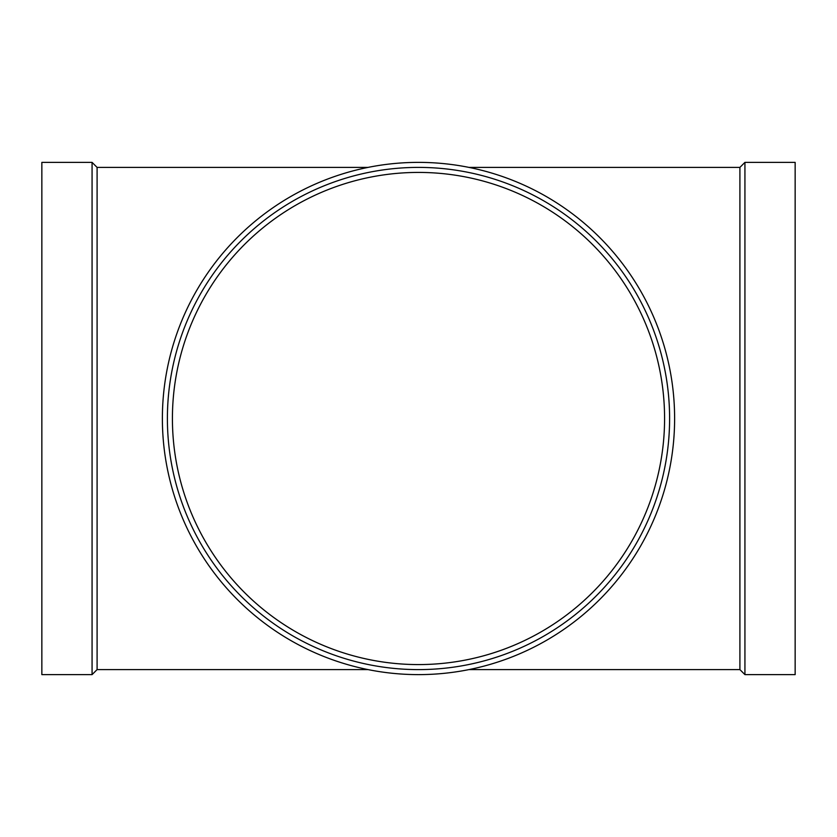 <?xml version="1.0" encoding="UTF-8"?>
<svg xmlns="http://www.w3.org/2000/svg" width="837" height="837" viewBox="0 0 837 837"><rect width="100%" height="100%" fill="white"/><g stroke="black" fill="none" stroke-linecap="round" stroke-linejoin="round"><path stroke-width="1.26" d="M468.971 669.6L739.908 669.6L739.908 167.4L744.93 162.378L795.15 162.378L795.15 674.622L744.93 674.622L744.93 162.378M368.029 669.6L97.092 669.6L97.092 167.4L368.029 167.4M97.092 669.6L92.07 674.622L92.07 162.378L97.092 167.4M92.07 674.622L41.85 674.622L41.85 162.378L92.07 162.378M418.5 172.422A246.078 246.078 0 0 1 631.611 541.539A246.078 246.078 0 0 1 205.389 541.539A246.078 246.078 0 0 1 418.5 172.422M418.5 162.378A256.122 256.122 0 0 1 640.305 546.561A256.122 256.122 0 0 1 196.695 546.561A256.122 256.122 0 0 1 418.5 162.378M418.5 167.4A251.1 251.1 0 0 1 635.963 544.05A251.1 251.1 0 0 1 201.037 544.05A251.1 251.1 0 0 1 418.5 167.4M468.971 167.4L739.908 167.4M739.908 669.6L744.93 674.622"/></g></svg>

